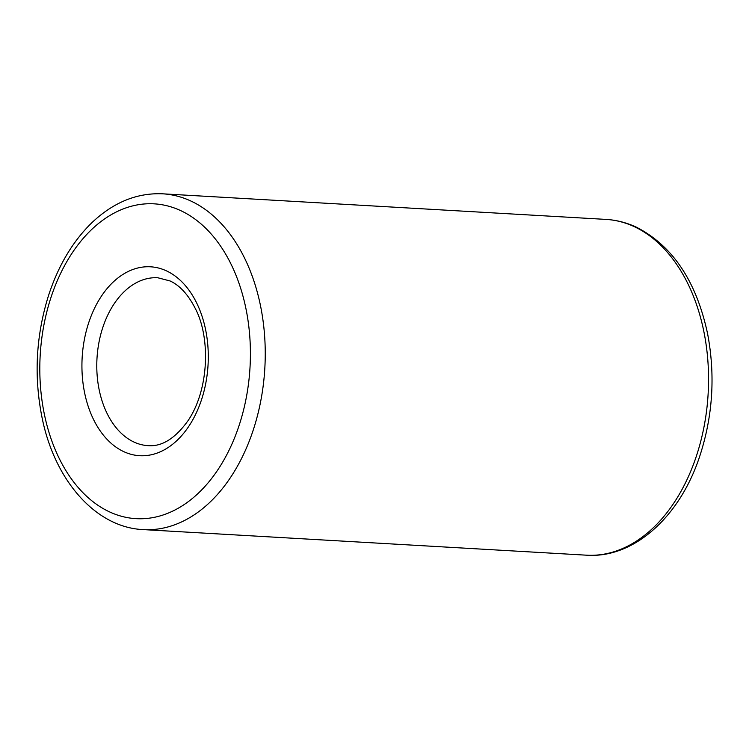 <?xml version="1.0" encoding="UTF-8"?>
<svg xmlns="http://www.w3.org/2000/svg" width="749" height="749" viewBox="0 0 749 749"><rect width="100%" height="100%" fill="white"/><g stroke="black" fill="none" stroke-linecap="round" stroke-linejoin="round"><path stroke-width="1.12" d="M181.221 210.862A157.665 105.085 93.3 0 1 212.725 477.029A157.665 105.085 93.3 0 1 41.392 395.865A157.665 105.085 93.3 0 1 181.221 210.862M191.444 201.294A168.179 112.088 93.3 0 1 262.59 390.173A168.179 112.088 93.3 0 1 143.246 529.599C95.947 527.577 54.752 480.736 42.094 417.802C33.817 376.719 35.915 336.104 48.395 295.958C58.169 265.848 72.644 241.45 91.827 222.753C113.324 202.361 136.917 192.718 162.627 193.813A168.179 112.088 93.3 0 1 191.444 201.294M166.774 271.016A94.599 63.047 93.3 0 1 185.677 430.722A94.599 63.047 93.3 0 1 82.877 382.027A94.599 63.047 93.3 0 1 166.774 271.016M148.087 445.655A84.085 56.044 93.3 0 1 96.986 358.471A84.085 56.044 93.3 0 1 157.777 277.757L170.098 280.969C179.638 285.341 187.924 294.301 194.946 307.848C210.31 335.917 209.57 388.366 188.392 420.161C175.528 438.277 162.093 446.779 148.087 445.655M634.749 226.881A168.179 112.088 93.3 0 1 705.895 415.761A168.179 112.088 93.3 0 1 586.542 555.187C633.766 558.614 680.073 516.829 699.884 455.776C712.833 415.92 715.426 375.333 707.646 334.007C696.533 281.671 672.93 246.14 636.847 227.406C626.885 222.696 616.577 220.028 605.932 219.401A168.179 112.088 93.3 0 1 634.749 226.881M605.932 219.401L162.627 193.813M586.542 555.187L143.246 529.599"/></g></svg>
